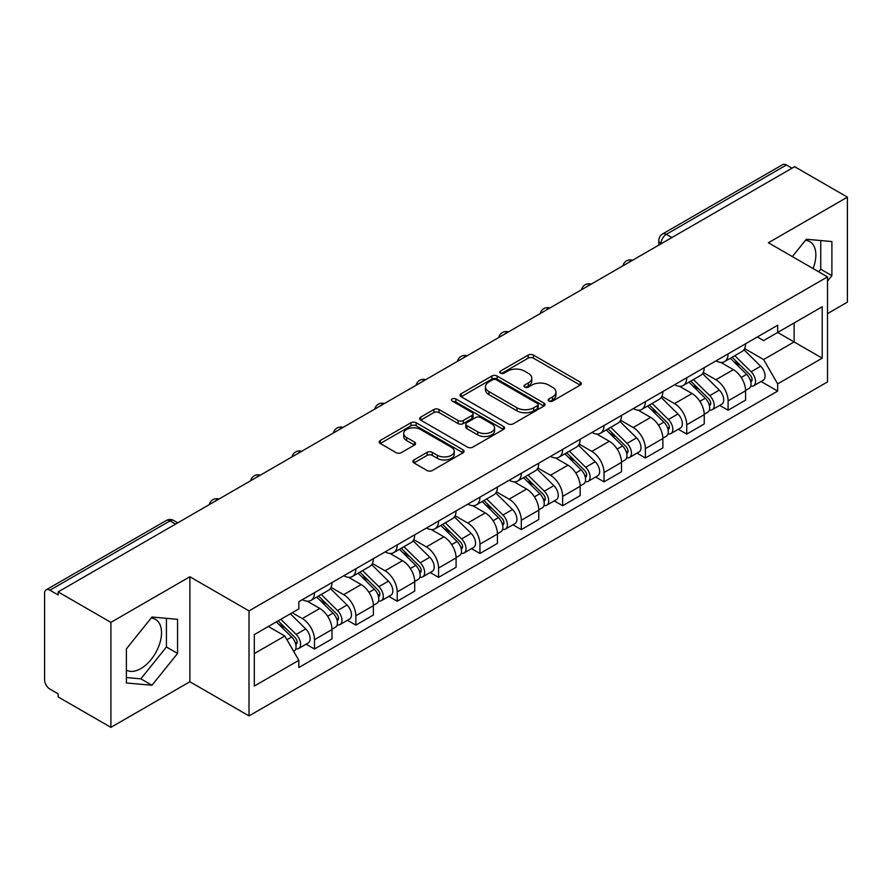 <?xml version="1.0" encoding="UTF-8"?>
<svg xmlns="http://www.w3.org/2000/svg" width="892" height="892" viewBox="0 0 892 892"><rect width="100%" height="100%" fill="white"/><g stroke="black" fill="none" stroke-linecap="round" stroke-linejoin="round"><path stroke-width="1.34" d="M548.948 401.077A2.576 1.483 0 0 0 552.583 401.077L580.235 385.11A3.679 2.13 0 0 0 581.316 383.605A3.679 2.13 0 0 0 580.235 382.111L533.394 355.061A3.679 2.13 0 0 0 528.187 355.061L500.535 371.027A2.576 1.483 0 0 0 499.788 372.075A2.576 1.483 0 0 0 500.535 373.124A2.576 1.483 0 0 0 504.181 373.124L507.76 371.061A11.774 6.801 0 0 1 524.418 371.061L528.32 373.313A11.774 6.801 0 0 1 531.766 378.119A11.774 6.801 0 0 1 528.32 382.936L524.741 384.998A2.576 1.483 0 0 0 523.983 386.046A2.576 1.483 0 0 0 524.741 387.106A2.576 1.483 0 0 0 528.387 387.106L531.966 385.032A11.774 6.801 0 0 1 548.613 385.032L552.516 387.284A11.774 6.801 0 0 1 555.972 392.101A11.774 6.801 0 0 1 552.516 396.907L548.948 398.969A2.576 1.483 0 0 0 548.19 400.017A2.576 1.483 0 0 0 548.948 401.077L548.948 398.969M805.476 240.294A29.246 16.881 -60 0 1 809.791 241.609A29.246 16.881 -60 0 1 813.08 268.559M151.149 618.067A29.246 16.881 -60 0 1 155.464 619.394A29.246 16.881 -60 0 1 159.947 642.82A29.246 16.881 -60 0 1 140.836 668.599A29.246 16.881 -60 0 1 126.396 670.137M413.944 459.938A3.679 2.13 0 0 0 412.862 461.432A3.679 2.13 0 0 0 413.944 462.937L427.09 470.53A3.679 2.13 0 0 0 432.297 470.53L463.004 452.802A3.679 2.13 0 0 0 464.074 451.296A3.679 2.13 0 0 0 463.004 449.791L416.151 422.752A3.679 2.13 0 0 0 410.956 422.752L380.248 440.481A3.679 2.13 0 0 0 379.167 441.975A3.679 2.13 0 0 0 380.248 443.48L396.115 452.645A3.679 2.13 0 0 0 401.322 452.645L414.468 445.063A3.679 2.13 0 0 0 415.538 443.558A3.679 2.13 0 0 0 414.468 442.053L406.596 437.504A9.845 5.686 0 0 1 403.708 433.49A9.845 5.686 0 0 1 409.785 428.238A9.845 5.686 0 0 1 420.511 429.476L451.352 447.271A9.845 5.686 0 0 1 454.24 451.296A9.845 5.686 0 0 1 448.163 456.548A9.845 5.686 0 0 1 437.426 455.31L432.297 452.344A3.679 2.13 0 0 0 427.09 452.344L413.944 459.938L413.944 462.937M249.013 610.886L189.885 576.756L110.887 622.371L58.125 591.909L794.638 166.681L847.4 197.143L768.391 242.758L827.52 276.888L249.013 610.886L249.013 715.897L827.52 381.899L827.52 276.888M508.016 423.8A3.679 2.13 0 0 0 513.223 423.8L543.93 406.072A3.679 2.13 0 0 0 545.012 404.567A3.679 2.13 0 0 0 543.93 403.061L497.089 376.023A3.679 2.13 0 0 0 491.882 376.023L461.175 393.751A3.679 2.13 0 0 0 460.105 395.256A3.679 2.13 0 0 0 461.175 396.75L508.016 423.8M453.225 401.634A2.576 1.483 0 0 1 455.845 401.991L455.845 398.936L503.467 426.432A3.679 2.13 0 0 1 504.549 427.926A3.679 2.13 0 0 1 503.467 429.431L472.76 447.16A3.679 2.13 0 0 1 467.553 447.16L420.712 420.121L420.712 417.11A3.679 2.13 0 0 0 419.63 418.616A3.679 2.13 0 0 0 420.712 420.121M420.712 417.11L433.858 409.528A3.679 2.13 0 0 1 439.054 409.528L458.053 420.489A3.679 2.13 0 0 0 463.26 420.489L471.98 415.46A3.679 2.13 0 0 0 473.061 413.955A3.679 2.13 0 0 0 471.98 412.461L452.199 401.032A2.576 1.483 0 0 1 451.441 399.984A2.576 1.483 0 0 1 453.036 398.613A2.576 1.483 0 0 1 455.845 398.936M110.887 622.371L110.887 727.37L58.125 696.908L58.125 693.853L49.907 689.103A7.504 4.326 -120 0 1 44.6 679.927L44.6 593.28A7.504 4.326 -120 0 1 46.15 589.846L166.258 520.515A7.504 4.326 60 0 1 170.004 520.883L49.907 590.225A7.504 4.326 -120 0 0 46.15 589.846M827.52 313.627L847.4 302.154L847.4 197.143M110.887 727.37L189.885 681.756L249.013 715.897M58.125 591.909L58.125 594.964L49.907 590.225M671.888 237.551L666.324 234.34A7.504 4.326 60 0 0 662.566 233.972L782.674 164.63A7.504 4.326 60 0 1 786.421 164.998L666.324 234.34A7.504 4.326 120 0 0 661.017 243.527L661.017 243.828M791.984 168.209L786.421 164.998M728.095 353.89A17.249 9.957 60 0 1 724.516 361.628L742.021 351.526A17.249 9.957 -120 0 0 745.589 343.788M703.264 372.455L715.897 379.758A17.249 9.957 60 0 1 728.095 400.876L745.589 390.774A17.249 9.957 -120 0 0 733.391 369.656L720.87 362.42M745.589 390.774L745.589 400.118L728.095 410.22L719.699 405.369M724.516 361.628A17.249 9.957 60 0 1 716.031 360.847M728.095 400.876L728.095 410.22M686.728 377.762A17.249 9.957 60 0 1 683.161 385.511L700.655 375.398A17.249 9.957 -120 0 0 704.234 367.66M678.344 429.253L686.728 434.092L704.234 423.99L704.234 414.657A17.249 9.957 -120 0 0 692.036 393.528L679.514 386.303M683.161 385.511A17.249 9.957 60 0 1 674.675 384.731M661.897 396.338L674.542 403.63A17.249 9.957 60 0 1 686.728 424.759L686.728 434.092M645.373 401.645A17.249 9.957 60 0 1 641.805 409.383L659.299 399.281A17.249 9.957 -120 0 0 662.867 391.543M636.988 453.125L645.373 457.975L662.867 447.873L662.867 438.529A17.249 9.957 -120 0 0 650.681 417.411L638.148 410.175M641.805 409.383A17.249 9.957 60 0 1 633.309 408.603M620.542 420.21L633.175 427.513A17.249 9.957 60 0 1 645.373 448.631L645.373 457.975M604.018 425.517A17.249 9.957 60 0 1 600.439 433.267L617.944 423.165A17.249 9.957 -120 0 0 621.512 415.416M595.622 477.008L604.018 481.847L621.512 471.745L621.512 462.413A17.249 9.957 -120 0 0 609.314 441.284L596.793 434.058M600.439 433.267A17.249 9.957 60 0 1 591.953 432.486M579.176 444.093L591.82 451.385A17.249 9.957 60 0 1 604.018 472.515L604.018 481.847M562.651 449.401A17.249 9.957 60 0 1 559.083 457.139L576.578 447.037A17.249 9.957 -120 0 0 580.157 439.299M554.267 500.891L562.651 505.731L580.157 495.629L580.157 486.285A17.249 9.957 -120 0 0 567.959 465.167L555.437 457.93M559.083 457.139A17.249 9.957 60 0 1 550.587 456.37M537.82 467.977L550.464 475.269A17.249 9.957 60 0 1 562.651 496.398L562.651 505.731M521.296 473.284A17.249 9.957 60 0 1 517.728 481.022L535.222 470.92A17.249 9.957 -120 0 0 538.79 463.171M512.911 524.764L521.296 529.614L538.79 519.501L538.79 510.168A17.249 9.957 -120 0 0 526.603 489.05L514.071 481.814M517.728 481.022A17.249 9.957 60 0 1 509.232 480.242M496.465 491.849L509.098 499.152A17.249 9.957 60 0 1 521.296 520.27L521.296 529.614M479.941 497.156A17.249 9.957 60 0 1 476.361 504.894L493.867 494.792A17.249 9.957 -120 0 0 497.435 487.054M471.545 548.647L479.941 553.486L497.435 543.384L497.435 534.052A17.249 9.957 -120 0 0 485.237 512.922L472.715 505.697M476.361 504.894A17.249 9.957 60 0 1 467.876 504.125M455.098 515.732L467.743 523.024A17.249 9.957 60 0 1 479.941 544.153L479.941 553.486M438.574 521.039A17.249 9.957 60 0 1 435.006 528.778L452.5 518.676A17.249 9.957 -120 0 0 456.08 510.938M430.189 572.519L438.574 577.369L456.08 567.267L456.08 557.924A17.249 9.957 -120 0 0 443.882 536.806L431.349 529.569M435.006 528.778A17.249 9.957 60 0 1 426.51 527.997M413.743 539.604L426.376 546.908A17.249 9.957 60 0 1 438.574 568.026L438.574 577.369M397.219 544.912A17.249 9.957 60 0 1 393.64 552.661L411.145 542.559A17.249 9.957 -120 0 0 414.713 534.81M388.823 596.402L397.219 601.241L414.713 591.14L414.713 581.807A17.249 9.957 -120 0 0 402.515 560.678L389.994 553.453M393.64 552.661A17.249 9.957 60 0 1 385.154 551.88M372.388 563.488L385.021 570.78A17.249 9.957 60 0 1 397.219 591.909L397.219 601.241M355.852 568.795A17.249 9.957 60 0 1 352.284 576.533L369.779 566.431A17.249 9.957 -120 0 0 373.358 558.693M347.467 620.274L355.852 625.125L373.358 615.023L373.358 605.679A17.249 9.957 -120 0 0 361.16 584.561L348.638 577.325M352.284 576.533A17.249 9.957 60 0 1 343.799 575.753M331.021 587.371L343.665 594.663A17.249 9.957 60 0 1 355.852 615.781L355.852 625.125M314.497 592.667A17.249 9.957 60 0 1 310.929 600.416L328.423 590.314A17.249 9.957 -120 0 0 331.991 582.565M306.112 644.158L314.497 648.997L331.991 638.895L331.991 629.562A17.249 9.957 -120 0 0 319.804 608.433L307.272 601.208M310.929 600.416A17.249 9.957 60 0 1 302.433 599.636M292.23 612.726L302.299 618.546A17.249 9.957 60 0 1 314.497 639.664L314.497 648.997M757.386 336.975L763.619 340.566L822.212 306.737L794.114 322.96L794.114 341.948L763.619 359.554L744.619 348.582M254.309 653.591L284.804 635.996L298.853 660.325L254.309 686.048L254.309 634.613L298.853 608.902L298.853 601.699L777.668 325.257L777.668 332.46L822.212 358.171L777.668 383.883L763.619 359.554M822.212 306.737L822.212 358.171M298.853 660.325L298.853 667.528L777.668 391.086L777.668 383.883M827.52 281.103L831.89 275.661L831.89 241.542L806.301 239.257L792.364 256.595M189.885 576.756L189.885 681.756M126.396 682.971L151.975 685.257L177.564 653.435L177.564 619.316L151.975 617.03L126.396 648.863L126.396 682.971M284.804 635.996L268.369 626.496M761.066 381.497L777.668 391.086M818.689 271.792L820.751 269.228L820.751 240.55M820.751 269.228L831.89 275.661M126.396 677.541L140.836 678.834L166.425 647.001L166.425 618.323M140.836 678.834L151.975 685.257M166.425 647.001L177.564 653.435M549.974 401.433L552.516 399.962A11.774 6.801 0 0 0 555.972 395.156L555.972 392.101M531.766 378.119L531.766 381.185A11.774 6.801 0 0 1 528.32 385.991L525.767 387.462M580.19 385.143L533.394 358.127A3.679 2.13 0 0 0 528.187 358.127L501.572 373.492M543.886 406.094L497.089 379.078A3.679 2.13 0 0 0 491.882 379.078L461.231 396.784M537.43 405.615A2.576 1.483 0 0 0 538.177 404.567A2.576 1.483 0 0 0 537.43 403.518L496.309 379.78A2.576 1.483 0 0 0 492.663 379.78L488.894 381.954A11.774 6.801 0 0 0 485.449 386.76A11.774 6.801 0 0 0 488.894 391.566L517.003 407.8A11.774 6.801 0 0 0 533.65 407.8L537.43 405.615L537.43 408.681A2.576 1.483 0 0 0 538.177 407.633L538.177 404.567M485.449 386.76L485.449 389.826A11.774 6.801 0 0 0 488.894 394.632L488.894 391.566M537.43 408.681L533.65 410.855A11.774 6.801 0 0 1 517.003 410.855L488.894 394.632M420.756 420.143L433.858 412.583L433.858 409.528M473.061 413.955L473.061 417.021A3.679 2.13 0 0 1 471.98 418.526L463.26 423.555A3.679 2.13 0 0 1 458.053 423.555L439.054 412.583A3.679 2.13 0 0 0 433.858 412.583M455.845 401.991L503.423 429.465M477.766 431.873A9.845 5.686 0 0 0 488.493 433.111A9.845 5.686 0 0 0 494.569 427.859A9.845 5.686 0 0 0 491.693 423.834L480.821 417.567A3.679 2.13 0 0 0 475.626 417.567L466.906 422.596A3.679 2.13 0 0 0 465.825 424.101A3.679 2.13 0 0 0 466.906 425.607L477.766 431.873L477.766 434.939A9.845 5.686 0 0 0 488.493 436.166A9.845 5.686 0 0 0 494.569 430.914L494.569 427.859M465.825 424.101L465.825 427.156A3.679 2.13 0 0 0 466.906 428.662L466.906 425.607M477.766 434.939L466.906 428.662M454.24 451.296L454.24 454.351A9.845 5.686 0 0 1 448.163 459.603A9.845 5.686 0 0 1 437.426 458.377L432.297 455.411A3.679 2.13 0 0 0 427.09 455.411L413.988 462.97M403.708 433.49L403.708 436.556A9.845 5.686 0 0 0 406.596 440.57L406.596 437.504M414.412 445.086L406.596 440.57M462.948 452.824L416.151 425.807A3.679 2.13 0 0 0 410.956 425.807L380.293 443.514L380.248 440.481M730.314 358.283L746.615 374.35A9.377 5.408 60 0 1 749.09 388.41L745.589 390.428M733.57 361.483L740.471 365.475M732.131 357.235L749.971 374.841A4.505 2.598 60 0 1 751.153 381.586A4.505 2.598 60 0 1 750.741 381.743M734.83 355.674L751.12 371.752A9.377 5.408 60 0 1 753.595 385.801A9.377 5.408 60 0 1 750.763 386.102M743.939 349.742L760.664 366.244A9.377 5.408 60 0 1 763.139 380.293L753.595 385.801M688.958 382.155L705.249 398.233A9.377 5.408 60 0 1 707.724 412.282L704.234 414.301M692.214 385.366L699.116 389.347M690.765 381.118L708.605 398.713A4.505 2.598 60 0 1 709.798 405.459A4.505 2.598 60 0 1 709.385 405.626M693.463 379.557L709.764 395.635A9.377 5.408 60 0 1 712.229 409.684A9.377 5.408 60 0 1 709.408 409.986M702.584 373.625L719.309 390.116A9.377 5.408 60 0 1 721.773 404.176L712.229 409.684M647.603 406.038L663.893 422.117A9.377 5.408 60 0 1 666.369 436.166L662.867 438.184M650.848 409.238L657.761 413.23M649.409 404.99L667.249 422.596A4.505 2.598 60 0 1 668.431 429.342A4.505 2.598 60 0 1 668.03 429.509M652.108 403.44L668.398 419.508A9.377 5.408 60 0 1 670.873 433.568A9.377 5.408 60 0 1 668.041 433.869M661.228 397.509L677.942 414A9.377 5.408 60 0 1 680.418 428.048L670.873 433.568M606.237 429.922L622.538 445.989A9.377 5.408 60 0 1 625.002 460.049L621.512 462.067M609.492 433.122L616.394 437.113M608.043 428.874L625.894 446.479A4.505 2.598 60 0 1 627.076 453.225A4.505 2.598 60 0 1 626.663 453.381M610.752 427.313L627.043 443.391A9.377 5.408 60 0 1 629.518 457.44A9.377 5.408 60 0 1 626.686 457.741M619.862 421.381L636.587 437.883A9.377 5.408 60 0 1 639.062 451.932L629.518 457.44M564.881 453.794L581.171 469.872A9.377 5.408 60 0 1 583.647 483.921L580.146 485.939M568.126 457.005L575.039 460.986M566.688 452.757L584.528 470.352A4.505 2.598 60 0 1 585.721 477.097A4.505 2.598 60 0 1 585.308 477.265M569.386 451.196L585.676 467.263A9.377 5.408 60 0 1 588.151 481.323A9.377 5.408 60 0 1 585.319 481.624M578.507 445.264L595.232 461.755A9.377 5.408 60 0 1 597.696 475.815L588.151 481.323M523.526 477.677L539.816 493.744A9.377 5.408 60 0 1 542.291 507.804L538.79 509.823M526.771 480.877L533.672 484.869M525.332 476.629L543.172 494.235A4.505 2.598 60 0 1 544.354 500.981A4.505 2.598 60 0 1 543.953 501.137M528.031 475.068L544.321 491.146A9.377 5.408 60 0 1 546.796 505.195A9.377 5.408 60 0 1 543.964 505.496M537.151 469.136L553.865 485.638A9.377 5.408 60 0 1 556.34 499.687L546.796 505.195M482.159 501.549L498.461 517.628A9.377 5.408 60 0 1 500.925 531.677L497.435 533.695M485.415 504.76L492.317 508.741M483.966 500.512L501.806 518.107A4.505 2.598 60 0 1 502.999 524.853A4.505 2.598 60 0 1 502.586 525.02M486.664 498.951L502.965 515.03A9.377 5.408 60 0 1 505.441 529.079A9.377 5.408 60 0 1 502.609 529.38M495.785 493.02L512.51 509.51A9.377 5.408 60 0 1 514.985 523.571L505.441 529.079M440.804 525.433L457.094 541.5A9.377 5.408 60 0 1 459.57 555.56L456.068 557.578M444.049 528.633L450.962 532.624M442.61 524.385L460.45 541.99A4.505 2.598 60 0 1 461.643 548.736A4.505 2.598 60 0 1 461.231 548.903M445.309 522.823L461.599 538.902A9.377 5.408 60 0 1 464.074 552.962A9.377 5.408 60 0 1 461.242 553.263M454.429 516.903L471.143 533.394A9.377 5.408 60 0 1 473.619 547.443L464.074 552.962M399.438 549.305L415.739 565.383A9.377 5.408 60 0 1 418.214 579.432L414.713 581.461M402.693 552.516L409.595 556.508M401.255 548.268L419.095 565.874A4.505 2.598 60 0 1 420.277 572.619A4.505 2.598 60 0 1 419.864 572.776M403.953 546.707L420.243 562.785A9.377 5.408 60 0 1 422.719 576.834A9.377 5.408 60 0 1 419.887 577.135M413.063 540.775L429.788 557.266A9.377 5.408 60 0 1 432.263 571.326L422.719 576.834M358.082 573.188L374.372 589.266A9.377 5.408 60 0 1 376.848 603.315L373.347 605.333M361.338 576.399L368.24 580.38M359.889 572.14L377.729 589.746A4.505 2.598 60 0 1 378.922 596.492A4.505 2.598 60 0 1 378.509 596.659M362.587 570.59L378.888 586.657A9.377 5.408 60 0 1 381.352 600.717A9.377 5.408 60 0 1 378.52 601.018M371.708 564.658L388.433 581.149A9.377 5.408 60 0 1 390.897 595.198L381.352 600.717M316.727 597.071L333.017 613.139A9.377 5.408 60 0 1 335.492 627.199L331.991 629.217M319.972 600.271L326.885 604.263M318.533 596.023L336.373 613.629A4.505 2.598 60 0 1 337.555 620.375A4.505 2.598 60 0 1 337.154 620.531M321.232 594.462L337.522 610.541A9.377 5.408 60 0 1 339.997 624.59A9.377 5.408 60 0 1 337.165 624.891M330.352 588.53L347.066 605.032A9.377 5.408 60 0 1 349.541 619.081L339.997 624.59M276.33 621.902L291.662 637.022A9.377 5.408 60 0 1 294.126 651.071L293.669 651.338M278.616 624.155L285.518 628.135M278.137 620.854L295.018 637.501A4.505 2.598 60 0 1 296.2 644.247A4.505 2.598 60 0 1 295.787 644.414M280.835 619.304L296.166 634.413A9.377 5.408 60 0 1 298.642 648.473A9.377 5.408 60 0 1 295.81 648.774M290.379 613.785L305.711 628.905A9.377 5.408 60 0 1 308.186 642.965L298.642 648.473M661.284 243.672L661.017 243.527A7.504 4.326 0 0 1 658.82 240.461L658.82 245.099M355.852 615.781L373.358 605.679M397.219 591.909L414.713 581.807M438.574 568.026L456.08 557.924M479.941 544.153L497.435 534.052M521.296 520.27L538.79 510.168M562.651 496.398L580.157 486.285M604.018 472.515L621.512 462.413M645.373 448.631L662.867 438.529M686.728 424.759L704.234 414.657M314.497 639.664L331.991 629.562M302.299 618.546L319.804 608.433M343.665 594.663L361.16 584.561M385.021 570.78L402.515 560.678M426.376 546.908L443.882 536.806M467.743 523.024L485.237 512.922M509.098 499.152L526.603 489.05M550.464 475.269L567.959 465.167M591.82 451.385L609.314 441.284M633.175 427.513L650.681 417.411M674.542 403.63L692.036 393.528M715.897 379.758L733.391 369.656M631.915 260.631A7.504 4.326 120 0 0 628.604 262.538M590.56 284.503A7.504 4.326 120 0 0 587.248 286.421M549.193 308.387A7.504 4.326 120 0 0 545.893 310.293M507.838 332.259A7.504 4.326 120 0 0 504.526 334.177M466.483 356.142A7.504 4.326 120 0 0 463.171 358.06M425.116 380.025A7.504 4.326 120 0 0 421.805 381.932M383.761 403.898A7.504 4.326 120 0 0 380.449 405.815M342.405 427.781A7.504 4.326 120 0 0 339.094 429.688M301.039 451.653A7.504 4.326 120 0 0 297.727 453.571M259.683 475.536A7.504 4.326 120 0 0 256.372 477.443M218.317 499.42A7.504 4.326 120 0 0 215.005 501.326M175.568 524.095L170.004 520.883A7.504 4.326 120 0 1 173.75 520.515A7.504 7.504 0 0 0 166.258 520.515M552.516 399.962L552.516 396.907M524.741 387.106L524.741 384.998M528.32 385.991L528.32 382.936M500.535 373.124L500.535 371.027M528.187 358.127L528.187 355.061M533.394 358.127L533.394 355.061M580.235 385.11L580.235 382.111M461.175 396.75L461.175 393.751M491.882 379.078L491.882 376.023M497.089 379.078L497.089 376.023M543.93 406.072L543.93 403.061M517.003 410.855L517.003 407.8M533.65 410.855L533.65 407.8M439.054 412.583L439.054 409.528M458.053 423.555L458.053 420.489M463.26 423.555L463.26 420.489M471.98 418.526L471.98 415.46M503.467 429.431L503.467 426.432M427.09 455.411L427.09 452.344M432.297 455.411L432.297 452.344M437.426 458.377L437.426 455.31M414.468 445.063L414.468 442.053M410.956 425.807L410.956 422.752M416.151 425.807L416.151 422.752M463.004 452.802L463.004 449.791M746.615 374.35L741.23 377.461M752.09 379.524L750.395 380.505M760.664 366.244L751.12 371.752M705.249 398.233L699.874 401.344M710.723 403.407L709.04 404.377M719.309 390.116L709.764 395.635M663.893 422.117L658.508 425.216M669.368 427.279L667.684 428.26M677.942 414L668.398 419.508M622.538 445.989L617.153 449.1M628.013 451.162L626.318 452.132M636.587 437.883L627.043 443.391M581.171 469.872L575.786 472.972M586.646 475.035L584.962 476.016M595.232 461.755L585.676 467.263M539.816 493.744L534.431 496.855M545.291 498.918L543.596 499.899M553.865 485.638L544.321 491.146M498.461 517.628L493.075 520.738M503.935 522.801L502.241 523.771M512.51 509.51L502.965 515.03M457.094 541.5L451.709 544.611M462.569 546.673L460.885 547.655M471.143 533.394L461.599 538.902M415.739 565.383L410.353 568.494M421.214 570.557L419.519 571.527M429.788 557.266L420.243 562.785M374.372 589.266L368.998 592.366M379.847 594.429L378.163 595.41M388.433 581.149L378.888 586.657M333.017 613.139L327.632 616.249M338.492 618.312L336.797 619.282M347.066 605.032L337.522 610.541M291.662 637.022L286.968 639.731M297.136 642.195L295.442 643.165M305.711 628.905L296.166 634.413M632.551 260.263A7.504 7.504 0 0 0 622.928 265.816M591.195 284.135A7.504 7.504 0 0 0 581.573 289.699M549.84 308.019A7.504 7.504 0 0 0 540.217 313.571M508.473 331.902A7.504 7.504 0 0 0 498.851 337.455M467.118 355.774A7.504 7.504 0 0 0 457.496 361.327M425.752 379.657A7.504 7.504 0 0 0 416.14 385.21M384.396 403.53A7.504 7.504 0 0 0 374.774 409.093M343.041 427.413A7.504 7.504 0 0 0 333.418 432.966M301.674 451.285A7.504 7.504 0 0 0 292.052 456.849M260.319 475.168A7.504 7.504 0 0 0 250.697 480.721M218.964 499.052A7.504 7.504 0 0 0 209.341 504.604M177.764 522.823L173.75 520.515M662.566 233.972A7.504 7.504 0 0 0 658.82 240.461"/></g></svg>
